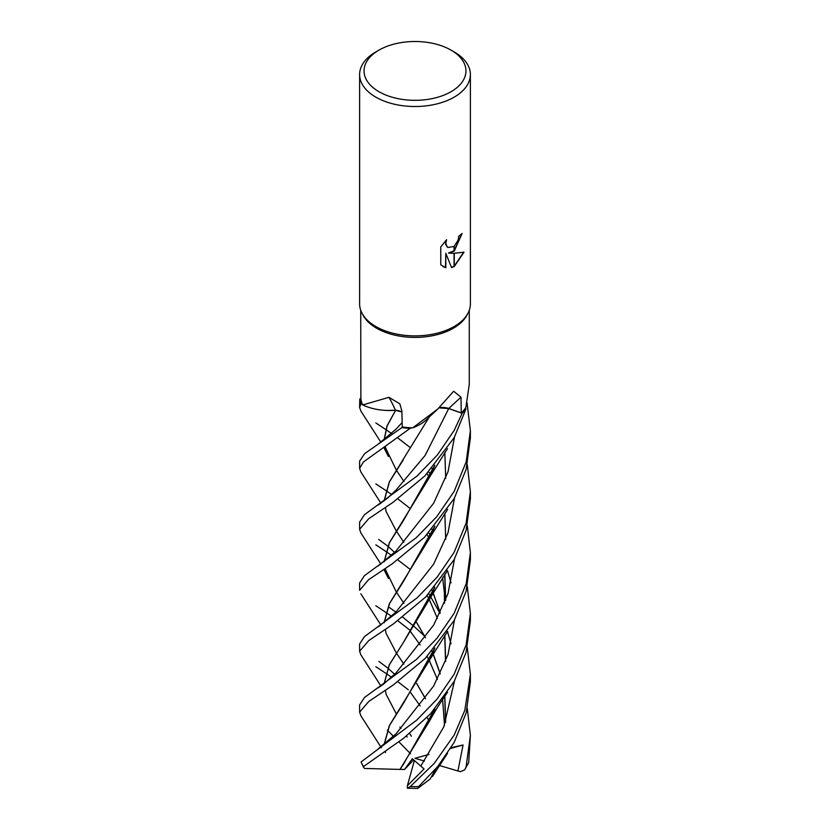 <?xml version="1.0" encoding="UTF-8"?>
<svg xmlns="http://www.w3.org/2000/svg" width="830" height="830" viewBox="0 0 830 830"><rect width="100%" height="100%" fill="white"/><g stroke="black" fill="none" stroke-linecap="round" stroke-linejoin="round"><path stroke-width="1.25" d="M467.881 313.408L466.865 315.307A54.272 31.333 180 0 1 453.377 328.224A54.272 31.333 180 0 1 363.135 315.307L362.119 313.408M360.728 310.264L360.884 398.94A54.272 31.333 180 0 0 362.72 404.947L388.969 397.321L399.863 403.847L401.876 411.026L402.27 426.973A54.272 31.333 180 0 0 412.738 427.824L437.794 409.024L453.647 391.241L461.034 397.228L461.241 412.915L448.791 408.495A11.962 6.91 0 0 0 439.195 407.748M451.032 50.122A50.952 29.413 180 0 1 451.032 91.715A50.952 29.413 180 0 1 378.968 91.715A50.952 29.413 180 0 1 378.968 50.122A50.952 29.413 180 0 1 451.032 50.122L454.166 51.927A55.382 31.976 180 0 1 470.382 74.534L470.382 303.894A55.382 31.976 180 0 1 454.166 326.512A55.382 31.976 180 0 1 362.077 313.325M378.968 50.122A50.952 29.413 180 0 1 378.968 50.111L375.834 51.927L378.968 50.111M470.382 74.534A55.382 31.976 180 0 1 454.166 97.141A55.382 31.976 180 0 1 393.804 104.082A55.382 31.976 180 0 1 359.618 74.534A55.382 31.976 180 0 1 375.834 51.927L375.834 51.927M467.923 313.325A55.382 31.976 180 0 1 454.166 326.512A55.382 31.976 180 0 1 393.804 333.442A55.382 31.976 180 0 1 359.618 303.894L359.618 74.534M448.854 253.14L454.052 253.285L454.052 266.586L451.562 267.623L445.814 253.285L445.814 267.748L440.761 264.78L440.761 246.935L446.582 239.725L445.793 243.263L447.059 246.79L447.951 247.496L454.052 246.437L454.052 251.22L448.542 252.953L454.052 250.816M454.052 246.437A8.85 5.105 120 0 0 454.269 246.261L458.17 239.953L458.751 236.249A55.382 31.976 0 0 0 462.123 233.448L454.269 251.065A14.556 8.404 -60 0 1 454.052 251.22M454.269 266.461L454.269 253.275L464.032 252.164L454.269 266.461A20.045 11.568 -60 0 1 454.052 266.586M454.269 250.639L461.791 233.749M454.269 251.065L454.269 246.261M447.795 247.402L445.617 244.414L445.959 240.347M442.992 266.565L445.492 267.561L445.814 253.285M451.458 267.374L454.052 266.233M454.269 266.098L463.607 252.279M469.272 384.3L465.879 407.426A54.272 31.333 180 0 1 461.241 412.915M437.794 409.034L426.309 419.752A42.34 24.444 180 0 1 412.738 427.824M401.896 411.929A11.962 6.91 0 0 0 395.433 410.29A42.34 24.444 180 0 1 362.72 404.947M395.433 410.29A937.278 294.287 124.4 0 0 388.969 397.321M467.29 647.597L470.382 674.437L464.8 710.387L454.166 735.131L434.142 763.476L410.352 786.529L407.291 788.189L407.364 785.771L424.057 768.943L412.323 758.745L404.584 769.441L399.967 769.379L403.359 764.389M435.854 768.777L430.189 778.976L417.739 788.438L418.652 786.57L437.846 766.37L454.166 742.383L466.201 712.856L470.382 681.679L470.382 674.437M409.906 569.204L397.778 559.814M391.656 555.415L385.826 551.431M385.732 551.359L375.834 544.812M454.166 430.428L437.337 455.027L417.096 476.005L364.474 514.714L359.618 522.091L359.618 529.332L368.603 518.792L392.953 502.378L424.898 475.901L454.166 437.69L465.952 409.045A55.382 31.976 180 0 1 462.144 413.299L454.166 430.428M360.853 532.912L359.618 529.332M389.26 607.436L395.931 612.094L433.623 564.182L448.044 532.621L454.498 498.021M402.675 617.115L414.108 626.453M414.139 626.484L424.504 636.039M467.29 708.519L470.382 735.349L466.055 767.065L464.634 769.877L460.36 771.682L457.921 770.977L463.078 744.987L451.115 747.674M464.634 769.877L468.691 762.521L470.382 735.349M410.01 630.24L397.829 620.757M391.656 616.358L385.836 612.395M385.732 612.333L375.834 605.765M454.166 491.37L436.673 516.789L416.141 537.83L364.453 575.657L359.618 583.002L359.618 590.306L368.51 579.786L392.393 563.695L424.483 537.29L454.166 498.633L466.149 469.313L470.382 437.96L470.382 430.656L466.201 461.812L454.166 491.37M360.884 471.98L359.618 468.411L363.353 462.04L410.103 428.363A55.382 31.976 180 0 1 401.917 427.585L364.567 453.699L359.618 461.127L359.618 468.411M454.166 674.168L437.057 699.119L416.764 720.077L361.081 761.961L363.602 767.449L363.571 766.526L403.816 738.119L430.573 713.779L454.166 681.472L466.107 652.287L470.382 620.757L470.382 613.474L466.118 644.931L454.166 674.168M408.298 689.782L397.788 681.689M391.656 677.311L385.836 673.306M385.732 673.234L375.834 666.708M454.166 552.282L437.037 577.255L417.127 597.859L364.484 636.6L359.618 643.966L359.618 651.208L368.779 640.563L393.545 623.818L425.728 596.957L454.166 559.586L466.138 530.287L470.382 498.861L470.382 491.619L466.118 523.066L454.166 552.282M360.822 654.735L359.618 651.208M360.894 411.078L359.618 407.468L361.019 403.66A55.382 31.976 180 0 1 359.774 398.929L359.618 407.468M454.166 613.266L436.922 638.363L416.401 659.456L364.484 697.501L359.618 704.898L359.618 712.171L368.769 701.475L393.379 684.885L425.417 658.232L454.166 620.498L466.097 591.334L470.382 559.825L470.382 552.552L466.242 583.573L454.166 613.266M360.894 715.782L359.618 712.171M360.884 398.877L359.774 398.929M361.019 403.66L362.492 404.449M386.562 410.456L395.64 410.3M384.207 439.838L387.143 425.925L395.62 410.321L401.896 412.022M402.26 426.745L401.917 427.585M410.103 428.363L411.856 427.792M439.07 407.862L448.719 408.578L462.144 413.299M465.952 409.045L465.557 407.904M445.689 722.121L444.839 696.277M440.253 673.753L432.845 652.961M432.793 652.837L432.077 651.208M425.479 637.71L416.65 622.51M383.896 569.484L388.388 578.396L384.923 568.809M384.083 561.837L389.291 542.903L429.878 476.669L434.868 465.236M467.051 402.82L470.382 430.656M445.523 722.536L444.724 696.432M440.18 673.908L432.793 653.086M432.741 652.961L432.015 651.28M425.437 637.782L416.629 622.552M403.951 603.337L396.335 592.029M396.315 591.998L385.037 568.737M384.207 561.734L389.488 542.675L403.546 520.379L434.661 465.474M396.024 551.016L433.685 503.146L448.055 471.627L454.498 437.068L448.055 471.627L433.685 503.146L396.024 551.016L377.992 566.133M384.072 744.645L389.301 725.69L429.857 659.58L434.868 648.033M445.689 600.225L444.828 574.391M432.783 530.951L432.077 529.322M383.885 447.629L388.388 456.5L384.923 446.934M384.072 439.942L387.029 425.925L395.537 410.383M409.896 447.308L397.798 437.939M391.656 433.53L385.836 429.577M385.732 429.504L375.834 422.927M467.29 586.644L470.382 613.474M384.207 744.541L389.509 725.462L403.505 703.238M403.567 703.145L434.661 648.272M445.534 600.64L444.724 574.547M432.741 531.076L432.005 529.395M403.961 481.462L396.356 470.154M396.335 470.122L385.037 446.862M385.442 751.845L385.473 752.686M395.837 734.042L433.582 686.12L448.034 654.517L454.498 619.875L448.034 654.517L433.582 686.12L395.837 734.042L378.366 748.702M451.043 582.919L447.474 570.552L451.043 582.919M430.635 535.817L428.757 532.912L430.635 535.817M395.869 429.307L402.166 422.512L395.879 429.307L378.335 444.029M432.015 468.483L432.741 470.154M434.661 587.36L403.473 642.368M384.083 683.713L389.27 664.83L403.37 642.524L389.343 664.851L384.207 683.619M386.023 694.129L396.315 713.873M409.574 733.502L411.369 736.22M411.327 736.106L409.584 733.481M403.37 642.524L429.94 598.44L434.879 587.121M445.689 539.293L444.839 513.48M432.793 470.039L432.077 468.4M399.853 727.07L400.963 728.522M406.461 736.023L407.167 737.009M378.086 687.925L383.502 684.148L396.097 672.829L433.717 624.98L448.044 593.502L454.498 558.964M430.635 474.853L428.768 471.969M467.29 525.712L470.382 552.552M420.903 765.914L443.853 726.727L454.498 680.859L443.853 726.727L420.903 765.914M451.032 643.841L447.474 631.516L451.032 643.841M439.973 613.36L430.687 596.822L439.973 613.36M430.635 596.729L428.768 593.834L430.635 596.729M396.066 490.063L425.168 455.359L448.719 408.578L425.168 455.359L396.066 490.063L387.735 497.969L378.366 504.92M403.411 764.316L434.671 709.214M445.534 661.562L444.724 635.521M440.17 612.976L432.783 592.153M432.731 592.039L432.005 590.358M403.857 542.28L396.346 531.076M396.325 531.044L386.054 511.405M384.207 500.77L389.457 481.846L403.38 459.664M399.987 769.369L429.961 720.284L434.879 708.976M445.689 661.137L444.839 635.355M440.242 612.81L432.835 592.039M432.783 591.914L432.077 590.275M384.072 500.864L389.28 482.012L429.369 416.826M399.915 769.42L364.598 768.445L363.602 767.449M410.103 508.448L397.819 498.872M391.656 494.504L385.836 490.499M385.732 490.437L375.834 483.9M432.731 713.904L431.994 712.223M425.448 698.725L416.629 683.464M403.857 664.125L396.356 652.961M396.335 652.93L386.033 633.269M384.207 622.645L389.529 603.566L403.515 581.332L434.671 526.376M432.783 713.779L432.067 712.14M425.5 698.663L416.65 683.422M384.072 622.749L389.301 603.825L429.93 537.55L434.868 526.147M445.689 478.329L444.828 452.516M467.29 464.779L470.382 491.619M457.921 770.977L438.717 765.291M424.441 761.079L415 758.288L428.996 754.408M413.682 759.792L404.584 769.441M407.364 785.771L414.419 760.373M407.291 788.189L417.739 788.438M387.351 730.099L393.534 736.407M398.877 741.854L410.549 753.754M463.078 744.977L450.669 748.411M448.791 408.495A934.725 573.686 81.3 0 1 461.034 397.228M418.652 786.57A55.382 31.976 180 0 1 410.352 786.529M468.691 762.521A55.382 31.976 180 0 1 466.055 767.065M363.571 766.526A55.382 31.976 180 0 1 361.081 761.961M469.272 384.321L469.272 310.264M432.44 776.538L447.526 753.329M360.811 532.85L380.918 564.151M429.878 476.669L447.495 448.677M410.653 631.765L420.188 644.972M427.139 656.499L429.286 660.545M429.338 660.639L437.389 679.386M442.618 699.327L444.486 725.171M386.043 572.327L385.442 568.467M360.832 715.688L381.375 747.768M429.857 659.58L447.64 631.267M360.832 410.995L380.918 442.266M427.139 534.603L429.297 538.67M442.618 577.431L444.382 592.599L444.486 603.286M386.054 450.493L385.442 446.592M360.78 654.673L380.908 686.016M429.94 598.44L447.453 570.594M386.064 694.243L385.442 690.321M427.128 473.66L429.297 477.696M394.665 552.458L387.828 546.182M387.755 546.119L378.677 539.407M427.139 595.525L429.297 599.582M429.349 599.675L437.389 618.412M386.064 511.467L385.452 507.493M429.961 720.284C435.325 710.563 441.207 701.226 447.588 692.262M360.801 471.865L380.918 503.177M410.663 692.718L420.167 705.905M427.139 717.4L429.297 721.478M386.064 633.352L385.442 629.389M378.895 661.437L387.745 668.015M387.828 668.077L394.675 674.334M378.449 626.754L395.931 612.084M360.832 593.782L380.918 625.063M429.93 537.55L447.661 509.35"/></g></svg>
